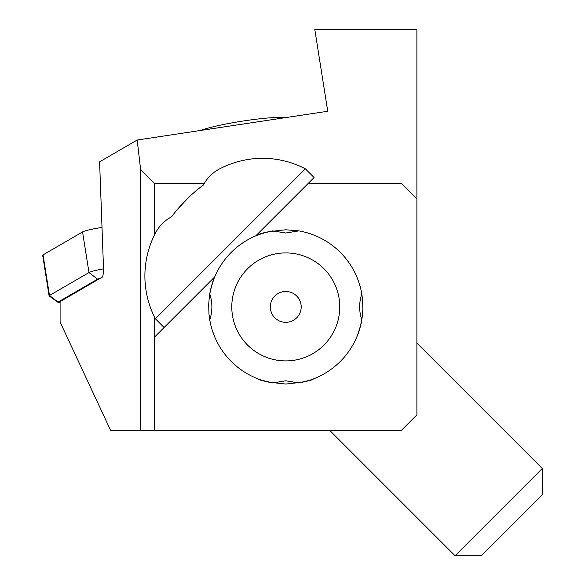 <?xml version="1.0" encoding="UTF-8"?>
<svg xmlns="http://www.w3.org/2000/svg" width="585" height="585" viewBox="0 0 585 585"><rect width="100%" height="100%" fill="white"/><g stroke="black" fill="none" stroke-linecap="round" stroke-linejoin="round"><path stroke-width="0.88" d="M255.755 235.865L308.112 183.507L401.464 183.507L416.886 198.929L416.886 414.889L401.464 430.311L154.652 430.311L154.652 336.96L214.724 276.895M140.612 430.311L140.612 169.46L137.19 140.027L99.596 161.84L103.633 271.557L102.682 276.873L60.094 301.589L60.094 322.028L110.594 430.311L154.652 430.311M416.886 198.929L416.886 29.25L314.759 29.25L327.746 111.26L317.202 44.672L327.746 111.26L137.19 140.027M140.612 169.46L154.652 183.507L204.245 183.507M154.652 183.507L154.652 234.614M154.652 317.362L154.652 336.96M284.983 117.717A46.273 4.775 171 0 0 245.737 120.627A46.273 4.775 171 0 0 201.825 129.98A46.273 4.775 171 0 0 200.458 130.477M358.773 282.021L359.636 284.719M265.298 232.552L258.007 234.951C259.645 233.181 268.895 231.455 285.772 229.781L298.781 230.885A77.125 77.125 0 0 1 361.793 293.897L362.598 300.083L362.861 309.282L362.122 317.809L360.682 325.275L357.727 334.678C358.276 334.247 359.629 329.333 361.793 319.922A77.125 77.125 0 0 1 298.781 382.934C308.178 380.769 313.092 379.416 313.538 378.868C311.9 380.638 302.642 382.363 285.772 384.038C268.873 382.356 259.623 380.638 258.007 378.868C258.431 379.409 263.352 380.769 272.756 382.934L285.772 380.798L298.781 382.934M313.538 234.951L307.959 233.042L313.538 234.951M298.781 230.885L285.772 233.02L272.756 230.885A77.125 77.125 0 0 0 209.752 293.897C211.909 284.507 213.262 279.586 213.817 279.14L210.863 288.544L209.415 296.01L208.677 304.536L208.947 313.736L209.752 319.922C212.589 311.271 212.589 302.591 209.752 293.897M285.772 252.917A53.988 53.988 0 0 1 339.761 306.913A53.988 53.988 0 0 1 285.772 360.901A53.988 53.988 0 0 1 231.784 306.913A53.988 53.988 0 0 1 285.772 252.917M361.793 293.897C358.949 302.547 358.949 311.227 361.793 319.922M213.817 334.678L211.902 329.099L213.817 334.678M210.22 322.437L209.752 319.922A77.125 77.125 0 0 0 272.756 382.934M285.772 322.335A15.422 15.422 0 0 1 270.343 306.913A15.422 15.422 0 0 1 285.772 291.484A15.422 15.422 0 0 1 301.195 306.913A15.422 15.422 0 0 1 285.772 322.335M102.009 227.441A18.508 1.909 171 0 0 82.551 231.945L43.041 254.877A12.343 1.272 171 0 0 42.676 255.265L49.111 295.878A12.343 1.272 171 0 0 49.198 295.995L57.959 302.291A4.629 0.475 -9 0 1 58.061 302.101L97.578 279.177A10.801 1.111 -9 0 1 100.386 278.211M60.094 302.313A4.629 0.475 -9 0 1 57.959 302.291M43.041 254.877L49.469 295.491L88.986 272.559A18.508 1.909 -9 0 1 103.53 268.844M58.061 302.101L49.469 295.491A12.343 1.272 171 0 0 49.111 295.878M511.78 525.206L542.324 494.669L542.324 468.49L455.064 555.75L481.243 555.75L511.78 525.206M329.626 430.311L455.064 555.75M542.324 468.49L416.886 343.051M308.112 183.507L314.086 177.533L305.355 168.809L155.383 318.781L164.107 327.512M176.143 210.936L171.529 216.867C164.56 220.538 159.244 225.861 155.573 232.823C159.244 225.861 164.56 220.538 171.529 216.867C180.685 204.567 191.324 193.935 203.441 184.955L200.977 186.805M197.233 189.796L195.829 190.966M193.452 193.028L191.002 195.244M188.414 197.686L177.657 209.116M219.397 168.999C212.435 172.67 207.112 177.986 203.441 184.955C207.112 177.986 212.435 172.67 219.397 168.999A92.554 92.554 0 0 1 305.355 168.809M155.383 318.781A92.554 92.554 0 0 1 155.573 232.823M82.551 231.945L88.986 272.559L97.578 279.177"/></g></svg>
